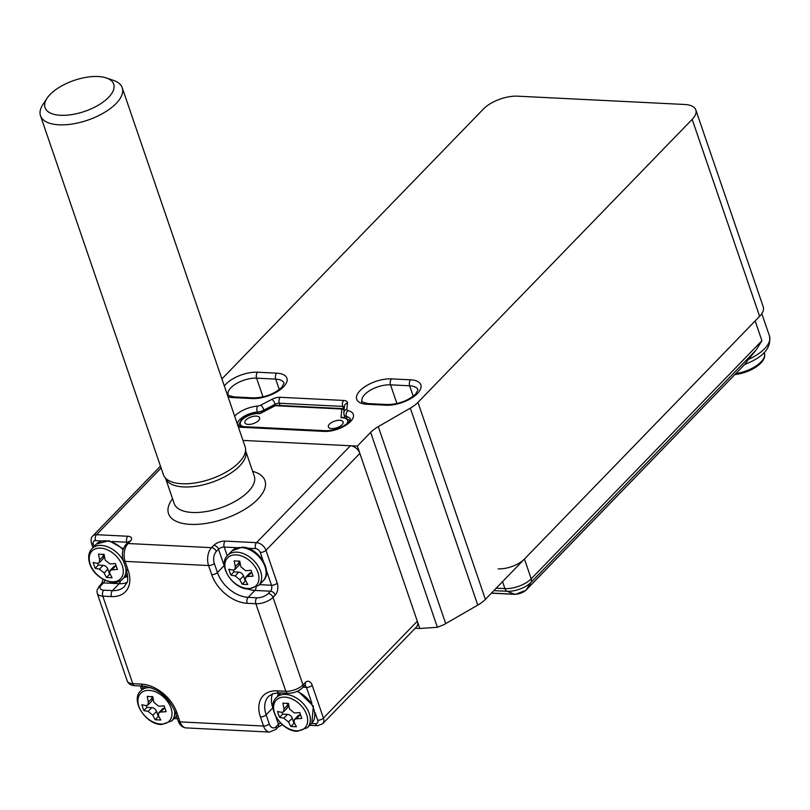 <?xml version="1.0" encoding="UTF-8"?>
<svg xmlns="http://www.w3.org/2000/svg" width="810" height="810" viewBox="0 0 810 810"><rect width="100%" height="100%" fill="white"/><g stroke="black" fill="none" stroke-linecap="round" stroke-linejoin="round"><path stroke-width="1.21" d="M106.525 577.449A56.042 33.149 -87.2 0 1 104.166 572.984L99.438 569.157A56.042 25.272 161.1 0 1 95.185 568.286A54.422 32.187 -87.2 0 1 93.18 562.444A56.042 25.272 -18.9 0 0 97.443 563.325L99.164 562.808L99.67 559.852A56.042 33.149 -87.2 0 1 98.536 554.111A54.422 24.543 -18.9 0 0 104.105 554.384A56.042 33.149 92.8 0 0 105.229 560.125L109.957 563.942A56.042 25.272 -18.9 0 0 115.445 563.558A54.422 32.187 92.8 0 0 117.45 569.389A56.042 25.272 161.1 0 1 111.962 569.784L109.978 570.554L109.735 573.257A56.042 33.149 92.8 0 0 112.094 577.732A54.422 24.543 161.1 0 1 106.525 577.449L109.603 574.28L107.851 569.177A4.323 2.886 -135.9 0 0 103.123 565.35L98.253 565.107L95.185 568.286M116.215 566.008L115.648 565.977A4.323 2.886 -135.9 0 0 113.795 566.615L109.978 570.554M110.241 574.31L109.603 574.28M98.253 565.107L97.656 563.345M99.164 562.808L102.981 558.88A4.323 2.886 -135.9 0 0 103.356 556.045L102.779 554.364M106.312 77.942L113.451 80.362A43.193 19.48 161.1 0 1 122.229 87.753L245.116 446.685A43.193 19.48 161.1 0 1 239.041 462.399A43.193 19.48 161.1 0 1 195.676 482.861A43.193 19.48 161.1 0 1 163.387 474.66L40.5 115.739A43.193 19.48 161.1 0 1 42.91 104.51L47.061 98.233A36.288 16.362 -18.9 0 0 63.524 115.334A36.288 16.362 -18.9 0 0 108.591 97.362A36.288 16.362 -18.9 0 0 106.312 77.942A36.288 16.362 -18.9 0 0 50.149 94.456A36.288 16.362 -18.9 0 0 47.061 98.233M122.229 87.753A43.193 19.48 161.1 0 1 116.154 103.477A43.193 19.48 161.1 0 1 72.789 123.93A43.193 19.48 161.1 0 1 40.5 115.739M695.82 109.927L763.263 306.899A25.92 11.684 161.1 0 1 759.618 316.335L485.403 599.339A25.92 11.684 161.1 0 1 477.778 605.1L445.713 623.599A25.92 11.684 -18.9 0 0 443.941 624.682L437.39 627.284L370.656 432.378A25.92 11.684 161.1 0 1 378.28 426.627L410.336 408.129A25.92 11.684 -18.9 0 0 417.96 402.367L692.175 119.364A25.92 11.684 -18.9 0 0 695.82 109.927A25.92 11.684 -18.9 0 0 684.713 104.48L517.742 96.177A25.92 11.684 -18.9 0 0 483.459 108.975L221.92 378.908M370.656 432.378L357.362 446.097L242.98 440.417L350.406 445.753A8.637 5.771 44.1 0 1 359.853 453.397L265.974 550.294L277.212 583.129A8.637 5.113 92.8 0 1 275.238 595.036L273 597.345L302.97 684.885L305.208 682.577A4.323 2.886 44.1 0 1 304.833 685.412L304.449 685.381M437.39 627.284L419.803 628.489L357.362 446.097M415.196 628.256L419.803 628.489M498.17 568.853A19.865 8.961 -18.9 0 0 524.455 559.042L755.143 320.942L761.916 340.716L756.074 350.092L748.339 359.468A34.557 15.582 -18.9 0 0 764.64 348.664A34.557 15.582 -18.9 0 0 769.5 336.089C771.9 352.077 756.742 359.488 744.37 364.652M491.488 593.062L514.684 594.216A8.687 3.918 -18.9 0 0 526.176 589.923L744.967 364.115L748.339 359.468M744.967 364.115L525.832 590.348A6.045 4.04 -135.9 0 0 526.176 589.923L531.036 582.349A18.093 8.161 161.1 0 1 507.09 591.29L493.847 590.632M166.151 711.646A56.042 25.272 161.1 0 1 160.663 712.041L158.689 712.81L158.436 715.513A56.042 33.149 92.8 0 0 160.795 719.989A54.422 24.543 161.1 0 1 155.236 719.705A56.042 33.149 -87.2 0 1 152.867 715.24L148.139 711.413A56.042 25.272 161.1 0 1 143.886 710.542A54.422 32.187 -87.2 0 1 141.892 704.7A56.042 25.272 -18.9 0 0 146.144 705.581L147.876 705.064L148.372 702.108A56.042 33.149 -87.2 0 1 147.238 696.367A54.422 24.543 -18.9 0 0 152.806 696.64A56.042 33.149 92.8 0 0 153.94 702.381L158.669 706.209A56.042 25.272 -18.9 0 0 164.157 705.814A54.422 32.187 92.8 0 0 166.151 711.646M158.942 716.567L158.304 716.536L156.563 711.433A4.323 2.886 -135.9 0 0 151.834 707.606L146.964 707.373L143.886 710.542M146.964 707.373L146.357 705.601M147.876 705.064L151.683 701.136A4.323 2.886 -135.9 0 0 152.057 698.301L151.49 696.62M164.916 708.264L164.349 708.234A4.323 2.886 -135.9 0 0 162.496 708.871L158.689 712.81M158.304 716.536L155.236 719.705M253.115 576.133A56.042 25.272 161.1 0 1 247.627 576.528L245.653 577.297L245.4 580A56.042 33.149 92.8 0 0 247.759 584.476A54.422 24.543 161.1 0 1 242.2 584.202A56.042 33.149 -87.2 0 1 239.831 579.727L235.102 575.91A56.042 25.272 161.1 0 1 230.85 575.029A54.422 32.187 -87.2 0 1 228.855 569.197A56.042 25.272 -18.9 0 0 233.108 570.068L234.839 569.562L235.335 566.595A56.042 33.149 -87.2 0 1 234.201 560.854A54.422 24.543 -18.9 0 0 239.77 561.128A56.042 33.149 92.8 0 0 240.904 566.868L245.632 570.696A56.042 25.272 -18.9 0 0 251.12 570.301A54.422 32.187 92.8 0 0 253.115 576.133M245.906 581.064L245.268 581.023L243.516 575.92A4.323 2.886 -135.9 0 0 238.798 572.103L233.928 571.86L230.85 575.029M233.928 571.86L233.32 570.098M234.839 569.562L238.646 565.623A4.323 2.886 -135.9 0 0 239.021 562.788L238.454 561.107M251.88 572.751L251.313 572.721A4.323 2.886 -135.9 0 0 249.46 573.369L245.653 577.297M245.268 581.023L242.2 584.202M342.002 424.744A7.776 3.503 -18.9 0 0 343.096 421.909A7.776 3.503 -18.9 0 0 337.284 420.441A7.776 3.503 -18.9 0 0 329.478 424.116A7.776 3.503 -18.9 0 0 328.384 426.951A7.776 3.503 -18.9 0 0 334.196 428.419A7.776 3.503 -18.9 0 0 342.002 424.744M258.511 420.592A7.776 3.503 -18.9 0 0 259.605 417.757A7.776 3.503 -18.9 0 0 253.793 416.279A7.776 3.503 -18.9 0 0 245.987 419.965A7.776 3.503 -18.9 0 0 244.893 422.8A7.776 3.503 -18.9 0 0 250.705 424.268A7.776 3.503 -18.9 0 0 258.511 420.592M238.423 425.847L241.046 420.157C246.361 415.419 252.73 413.1 260.142 413.221L259.858 413.687A12.525 5.65 -18.9 0 0 242.16 419.772A12.525 5.65 -18.9 0 0 243.496 426.637M350.082 420.35L342.519 417.322L341.01 417.727L341.79 409.495A1.731 0.78 -18.9 0 0 341.03 408.979L276.018 405.739A1.731 0.78 -18.9 0 0 274.367 406.144L259.858 413.687M305.208 682.577A8.637 5.113 92.8 0 1 312.184 685.26L323.423 718.085L417.302 621.189L359.853 453.397M417.302 621.189A8.637 5.771 44.1 0 1 416.553 626.859L322.663 723.755A8.637 5.771 44.1 0 0 323.423 718.085A4.323 1.944 161.1 0 1 317.702 720.222L315.12 712.678M301.816 718.399A56.042 25.272 161.1 0 1 296.339 718.784L294.354 719.563L294.101 722.267A56.042 33.149 92.8 0 0 296.47 726.732A54.422 24.543 161.1 0 1 290.901 726.459A56.042 33.149 -87.2 0 1 288.542 721.983L283.814 718.166A56.042 25.272 161.1 0 1 279.561 717.285A54.422 32.187 -87.2 0 1 277.557 711.453A56.042 25.272 -18.9 0 0 281.809 712.324L283.541 711.818L284.047 708.851A56.042 33.149 -87.2 0 1 282.913 703.11A54.422 24.543 -18.9 0 0 288.471 703.384A56.042 33.149 92.8 0 0 289.605 709.135L294.334 712.952A56.042 25.272 -18.9 0 0 299.822 712.557A54.422 32.187 92.8 0 0 301.816 718.399M294.617 723.32L293.979 723.289L292.228 718.176A4.323 2.886 -135.9 0 0 287.499 714.359L282.629 714.116L279.561 717.285M282.629 714.116L282.022 712.354M283.541 711.818L287.358 707.879A4.323 2.886 -135.9 0 0 287.732 705.044L287.155 703.363M300.591 715.007L300.024 714.977A4.323 2.886 -135.9 0 0 298.171 715.625L294.354 719.563M293.979 723.289L290.901 726.459M125.732 567.749A21.597 14.438 44.1 0 1 123.019 578.684L127.474 574.087A21.597 14.438 -135.9 0 0 127.494 574.067L127.494 574.067M90.204 564.145A19.926 13.324 -135.9 0 0 107.953 581.074A19.926 13.324 -135.9 0 0 122.3 565.745A19.926 13.324 -135.9 0 0 100.491 548.117A19.926 13.324 -135.9 0 0 90.204 564.145M123.09 549.777A21.597 14.438 -135.9 0 0 96.451 544.026L108.986 540.695L123.383 548.856M123.019 578.684C115.273 587.989 94.112 578.32 89.748 563.73C87.764 557.493 88.513 552.46 91.996 548.623A21.597 14.438 44.1 0 1 123.515 561.259M115.648 565.977L111.962 569.784M107.851 569.177L104.166 572.984M103.123 565.35L99.438 569.157M103.356 556.045L99.67 559.852M344.999 417.555L344.068 414.841A8.637 3.898 -18.9 0 0 346.346 416.462A4.323 3.129 103.1 0 1 348.047 410.609A19.865 8.961 161.1 0 1 350.497 421.575A19.865 8.961 161.1 0 1 324.202 431.396A4.323 2.551 -87.2 0 1 325.671 430.728C334.803 430.475 342.458 427.639 348.634 422.223L350.447 419.398A15.552 7.006 -18.9 0 0 346.346 416.462L346.893 418.061M257.732 413.191L257.337 412.037A15.552 7.006 -18.9 0 0 239.73 419.651A15.552 7.006 -18.9 0 0 237.37 424.045M224.37 386.076A23.753 10.712 161.1 0 1 257.57 372.215L276.706 373.167A23.753 10.712 161.1 0 1 283.541 386.815A23.753 10.712 161.1 0 1 252.112 398.55A4.323 2.551 92.8 0 1 253.581 397.882C264.718 397.609 274.094 394.136 281.688 387.453L284.047 383.211A19.44 8.768 -18.9 0 0 275.714 379.12L279.288 389.569M276.706 373.167A4.323 2.551 92.8 0 0 275.714 379.12L256.588 378.169L262.997 396.91M386.046 405.213L366.91 404.261A23.753 10.712 161.1 0 1 360.075 390.612A23.753 10.712 161.1 0 1 391.503 378.877L410.63 379.829A23.753 10.712 161.1 0 1 417.474 393.468A23.753 10.712 161.1 0 1 386.046 405.213A4.323 2.551 92.8 0 1 387.504 404.544C398.652 404.271 408.027 400.788 415.621 394.116L417.98 389.873A19.44 8.768 -18.9 0 0 409.647 385.783L413.221 396.232M410.63 379.829A4.323 2.551 92.8 0 0 409.647 385.783L390.511 384.831A19.44 8.768 -18.9 0 0 370.312 390.238A19.44 8.768 -18.9 0 0 362.06 401.517C360.298 401.568 362.404 402.266 368.378 403.593A4.323 2.551 92.8 0 0 366.91 404.261M252.112 398.55L232.976 397.599A23.753 10.712 161.1 0 1 228.045 396.799M348.047 410.609A4.323 1.944 161.1 0 1 346.862 409.394L347.46 403.046A4.323 3.777 -174.6 0 0 344.412 406.286L343.815 412.644A4.323 3.777 5.4 0 1 346.862 409.394M324.202 431.396L240.722 427.245A19.865 8.961 161.1 0 1 238.383 426.992M234.677 416.178A19.865 8.961 161.1 0 1 257.509 406.104A4.323 1.944 161.1 0 0 260.81 405.121L272.008 399.3A8.637 3.898 161.1 0 1 280.27 397.285L343.673 400.444A8.637 3.898 161.1 0 1 347.46 403.046M477.778 605.1L410.336 408.129M378.28 426.627L445.713 623.599M417.96 402.367L485.403 599.339M759.618 316.335L692.175 119.364M257.57 372.215A4.323 2.551 92.8 0 0 256.588 378.169A19.44 8.768 -18.9 0 0 236.378 383.586A19.44 8.768 -18.9 0 0 228.136 394.855C226.375 394.905 228.471 395.604 234.444 396.93A4.323 2.551 92.8 0 0 232.976 397.599M391.503 378.877A4.323 2.551 92.8 0 0 390.511 384.831L396.93 403.562M275.562 405.445L275.147 404.251L263.959 410.073L264.293 411.045M343.592 409.04L342.691 406.397L279.278 403.238L280.058 405.496M280.27 397.285A4.323 2.551 -87.2 0 0 279.278 403.238A4.323 1.944 -18.9 0 0 275.147 404.251A4.323 1.225 -117.5 0 0 272.008 399.3M344.341 406.984A4.323 1.944 -18.9 0 0 342.691 406.397A4.323 2.551 -87.2 0 1 343.673 400.444M240.722 427.245A4.323 2.551 -87.2 0 1 242.18 426.576L325.671 430.728M260.81 405.121A4.323 1.225 62.5 0 1 263.959 410.073A8.637 3.898 -18.9 0 1 257.337 412.037A4.323 1.853 -95 0 1 257.509 406.104M524.455 559.042L531.218 578.806L761.916 340.716M496.206 588.192L504.934 588.627L502.544 581.651M525.832 590.348L515.362 594.358A6.045 3.574 -87.2 0 1 514.684 594.216L507.09 591.29A6.045 3.574 -87.2 0 1 504.934 588.627A19.865 8.961 -18.9 0 0 531.218 578.806A6.045 4.04 -135.9 0 1 531.036 582.349L756.074 350.092M174.484 710.279A21.597 14.438 44.1 0 1 171.72 720.94L161.585 724.545C145.577 724.616 130.137 700.063 140.707 690.879A21.597 14.438 44.1 0 1 149.971 687.67A21.597 14.438 44.1 0 1 151.268 687.791M176.185 716.344A21.597 14.438 -135.9 0 0 176.489 715.999L171.72 720.94M160.724 724.029A19.926 13.324 -135.9 0 0 171.923 712.061A19.926 13.324 -135.9 0 0 149.202 690.383A19.926 13.324 -135.9 0 0 138.915 706.411A19.926 13.324 -135.9 0 0 160.724 724.029M152.057 698.301L148.372 702.108M164.349 708.234L160.663 712.041M156.563 711.433L152.867 715.24M151.834 707.606L148.139 711.413M735.915 373.531A24.189 10.905 -18.9 0 0 760.985 361.959A24.189 10.905 -18.9 0 0 764.387 353.15L764.184 352.563M760.661 363.224A23.247 10.479 161.1 0 1 747.195 371.527A23.247 10.479 161.1 0 1 743.458 372.802A23.247 10.479 161.1 0 1 734.923 374.544M258.684 585.428L248.548 589.042C232.531 589.103 217.1 564.55 227.671 555.376A21.597 14.438 44.1 0 1 236.935 552.167A21.597 14.438 44.1 0 1 257.661 565.38A21.597 14.438 44.1 0 1 258.684 585.428L263.139 580.831A21.597 14.438 -135.9 0 0 262.116 560.783A21.597 14.438 -135.9 0 0 241.39 547.56A21.597 14.438 -135.9 0 0 232.126 550.77L242.271 547.165C258.279 547.094 273.709 571.647 263.139 580.831M247.688 588.526A19.926 13.324 -135.9 0 0 258.886 576.548A19.926 13.324 -135.9 0 0 236.166 554.87A19.926 13.324 -135.9 0 0 225.879 570.898A19.926 13.324 -135.9 0 0 247.688 588.526M239.021 562.788L235.335 566.595M251.313 572.721L247.627 576.528M243.516 575.92L239.831 579.727M238.798 572.103L235.102 575.91M346.65 423.964A12.525 5.65 -18.9 0 0 341.01 417.727M344.533 416.198L344.412 417.454M341.79 409.495A2.592 2.268 5.4 0 1 344.068 409.89M341.03 408.979A2.592 1.529 -87.2 0 1 341.911 408.574L344.118 409.414M276.018 405.739A2.592 1.529 -87.2 0 1 276.899 405.344L341.911 408.574M274.367 406.144A2.592 0.729 -117.5 0 0 273.922 406.033L260.071 413.232M245.562 450.623A42.333 19.086 161.1 0 1 227.569 475.166A42.333 19.086 161.1 0 1 183.597 486.931A42.333 19.086 161.1 0 1 165.463 478.052L174.201 503.567A42.333 19.086 -18.9 0 0 192.334 512.467A42.333 19.086 -18.9 0 0 236.328 500.681A42.333 19.086 -18.9 0 0 254.289 476.138L245.562 450.623M252.649 471.329A50.969 22.984 161.1 0 1 254.097 502.645A50.969 22.984 161.1 0 1 190.37 524.374A50.969 22.984 161.1 0 1 172.55 498.747M350.406 445.753L256.517 542.659L225.21 541.1A8.637 3.898 -18.9 0 0 213.779 545.363A4.323 2.886 44.1 0 1 218.508 549.19L216.27 551.488A8.637 5.113 92.8 0 0 214.296 563.406L217.424 572.518A28.077 18.772 -135.9 0 0 248.154 597.355L256.851 597.79A8.637 3.898 -18.9 0 0 268.272 593.517L270.51 591.209L254.856 590.439A28.077 18.772 44.1 0 1 247.577 588.961M161.109 468.008L96.491 534.691L127.808 536.25A8.637 3.898 -18.9 0 1 130.288 541.212L128.051 543.52L211.542 547.671L213.779 545.363M247.161 603.308A32.4 21.657 44.1 0 1 211.704 574.654L208.585 565.532L125.094 561.381L128.223 570.503A32.4 21.657 44.1 0 1 111.496 596.565L102.799 596.13L132.769 683.67L141.466 684.106A32.4 21.657 44.1 0 1 176.924 712.76L180.043 721.882L263.533 726.033L260.415 716.911A32.4 21.657 44.1 0 1 277.131 690.859L285.829 691.284L255.859 603.744L247.161 603.308A4.323 2.551 92.8 0 1 248.154 597.355L254.856 590.439A4.323 2.551 -87.2 0 0 256.122 587.402M259.433 584.658L271.492 585.255L266.419 570.422M263.199 561.016L260.253 552.43A4.323 2.886 -135.9 0 0 255.525 548.613L247.678 548.218M237.31 547.702L224.218 547.054L227.235 555.842M224.481 566.585A28.077 18.772 44.1 0 1 224.127 565.603L217.424 572.518A4.323 1.944 -18.9 0 1 211.704 574.654M224.36 565.38A4.323 1.944 161.1 0 0 224.127 565.603L218.508 549.19A4.323 1.944 161.1 0 1 224.218 547.054A4.323 2.551 92.8 0 1 225.21 541.1M127.15 543.186L126.816 542.204L112.003 541.475M101.645 540.958L95.509 540.655A4.323 2.886 -135.9 0 0 93.282 544.128L94.081 546.477M124.213 577.449A23.753 15.886 -135.9 0 0 127.727 576.193M126.957 582.43A28.077 18.772 44.1 0 1 119.191 583.686L112.479 590.611A28.077 18.772 -135.9 0 0 124.527 586.44C127.281 580.912 129.084 584.324 126.37 569.592A4.323 1.944 -18.9 0 0 128.223 570.503M120.447 580.659A4.323 2.551 92.8 0 1 119.191 583.686L103.528 582.906L101.301 585.215A8.637 3.898 -18.9 0 0 103.781 590.176L112.479 590.611A4.323 2.551 -87.2 0 0 111.496 596.565M141.861 686.029L142.793 688.733M175.79 716.749L176.762 716.799M311.455 723.492L315.475 723.694A4.323 2.886 -135.9 0 0 317.702 720.222M311.901 703.272L306.464 687.396L303.072 687.224M278.711 692.844A23.753 15.886 -135.9 0 0 277.567 696.397M273.203 708.942L272.828 707.859L266.125 714.784L269.244 723.897A8.637 5.113 92.8 0 0 276.22 726.58L278.458 724.272L275.805 716.546M273.071 707.636A4.323 1.944 -18.9 0 0 272.828 707.859A28.077 18.772 44.1 0 1 272.504 693.805M277.131 690.859A4.323 2.551 92.8 0 0 279.156 692.864L272.869 693.674L268.576 696.367A28.077 18.772 -135.9 0 0 266.125 714.784A4.323 1.944 161.1 0 1 260.415 716.911M176.924 712.76A4.323 1.944 161.1 0 1 175.071 711.858L178.2 720.971A4.323 1.944 161.1 0 0 180.043 721.882A12.96 7.665 92.8 0 0 186.108 727.906L269.598 732.058A12.96 7.665 -87.2 0 1 263.533 726.033A4.323 1.944 161.1 0 0 269.244 723.897M268.272 593.517A4.323 2.886 44.1 0 1 273 597.345A12.96 5.842 161.1 0 1 255.859 603.744A4.323 2.551 92.8 0 1 256.851 597.79M279.156 692.864L287.854 693.289A4.323 2.551 92.8 0 1 285.829 691.284A12.96 5.842 -18.9 0 0 302.97 684.885A4.323 2.886 44.1 0 1 302.596 687.72L304.833 685.412M127.221 680.947A12.96 5.842 -18.9 0 0 132.769 683.67A4.323 2.551 -87.2 0 0 134.794 685.685C130.916 685.452 128.395 683.883 127.221 680.947L97.24 593.406A12.96 5.842 161.1 0 0 102.799 596.13A4.323 2.551 -87.2 0 1 103.781 590.176M214.296 563.406A4.323 1.944 -18.9 0 1 208.585 565.532A12.96 7.665 -87.2 0 1 211.542 547.671A4.323 2.886 44.1 0 1 216.27 551.488M128.051 543.52A12.96 7.665 92.8 0 0 125.094 561.381A4.323 1.944 -18.9 0 1 123.241 560.479C121.47 554.182 122.452 548.745 126.198 544.158A4.323 2.886 44.1 0 1 128.051 543.52M255.525 548.613A4.323 2.551 92.8 0 1 256.517 542.659A8.637 5.771 44.1 0 1 265.974 550.294A4.323 1.944 -18.9 0 1 260.253 552.43M160.471 466.135L92.785 535.977A8.637 5.771 44.1 0 1 96.491 534.691A4.323 2.551 -87.2 0 0 95.509 540.655M277.212 583.129A4.323 1.944 -18.9 0 1 271.492 585.255A4.323 2.551 -87.2 0 1 270.51 591.209A4.323 2.886 44.1 0 1 275.238 595.036M276.22 726.58A4.323 2.886 44.1 0 1 275.845 729.415L269.598 732.058M280.513 722.915A4.323 1.944 -18.9 0 0 278.458 724.272A4.323 2.886 44.1 0 1 278.073 727.107L275.845 729.415M304.803 685.442A4.323 2.551 -87.2 0 1 306.464 687.396A4.323 1.944 161.1 0 0 312.184 685.26M315.475 723.694A4.323 2.551 92.8 0 0 317.5 725.699L309.693 725.314M175.071 711.858C168.379 696.833 157.849 688.257 143.492 686.111A4.323 2.551 -87.2 0 1 141.466 684.106M104.753 580.152A4.323 2.551 92.8 0 1 103.528 582.906A4.323 2.886 44.1 0 0 101.675 583.554L99.448 585.863A4.323 2.886 44.1 0 1 101.301 585.215M126.198 544.158L128.436 541.86A4.323 2.886 44.1 0 1 130.288 541.212M127.808 536.25A4.323 2.551 -87.2 0 0 126.816 542.204A4.323 1.944 161.1 0 1 127.899 542.417M92.947 547.651L91.429 543.216A4.323 1.944 -18.9 0 0 93.282 544.128M307.395 727.684L297.25 731.298C281.242 731.359 265.812 706.806 276.372 697.633A21.597 14.438 44.1 0 1 285.636 694.423A21.597 14.438 44.1 0 1 306.362 707.646A21.597 14.438 44.1 0 1 307.395 727.684L311.85 723.087A21.597 14.438 -135.9 0 0 312.731 706.452A21.597 14.438 -135.9 0 0 296.986 691.446M296.389 730.782A19.926 13.324 -135.9 0 0 307.598 718.804A19.926 13.324 -135.9 0 0 284.867 697.126A19.926 13.324 -135.9 0 0 274.58 713.154A19.926 13.324 -135.9 0 0 296.389 730.782M287.732 705.044L284.047 708.851M300.024 714.977L296.339 718.784M292.228 718.176L288.542 721.983M287.499 714.359L283.814 718.166M91.996 548.623L96.451 544.026M253.581 397.882L234.444 396.93M387.504 404.544L368.378 403.593M242.18 426.576L237.522 425.27M343.815 412.644L344.068 414.841M761.815 313.642L769.5 336.089M515.362 594.358L491.386 593.163M140.707 690.879L145.162 686.283M764.387 353.15C765.389 356.177 764.205 359.488 760.833 363.093L747.195 371.527A51.405 51.405 0 0 1 743.458 372.802L734.923 374.554M227.671 555.376L232.126 550.77M276.899 405.344L273.922 406.033M287.854 693.289C293.615 693.289 298.525 691.436 302.596 687.72M278.073 727.107L282.417 724.727M317.5 725.699L322.663 723.755M143.492 686.111L134.794 685.685M178.2 720.971C179.739 725.213 182.382 727.522 186.108 727.906M141.649 689.907L140.302 685.959M177.43 718.733L174.028 718.571M126.37 569.592L123.241 560.479M99.448 585.863L96.987 590.419L97.24 593.406M101.675 583.554L103.072 579.282M92.785 535.977C91.155 537.283 90.7 539.693 91.429 543.216M311.85 723.087L313.369 706.117L297.877 691.031M276.372 697.633L280.827 693.036"/></g></svg>
